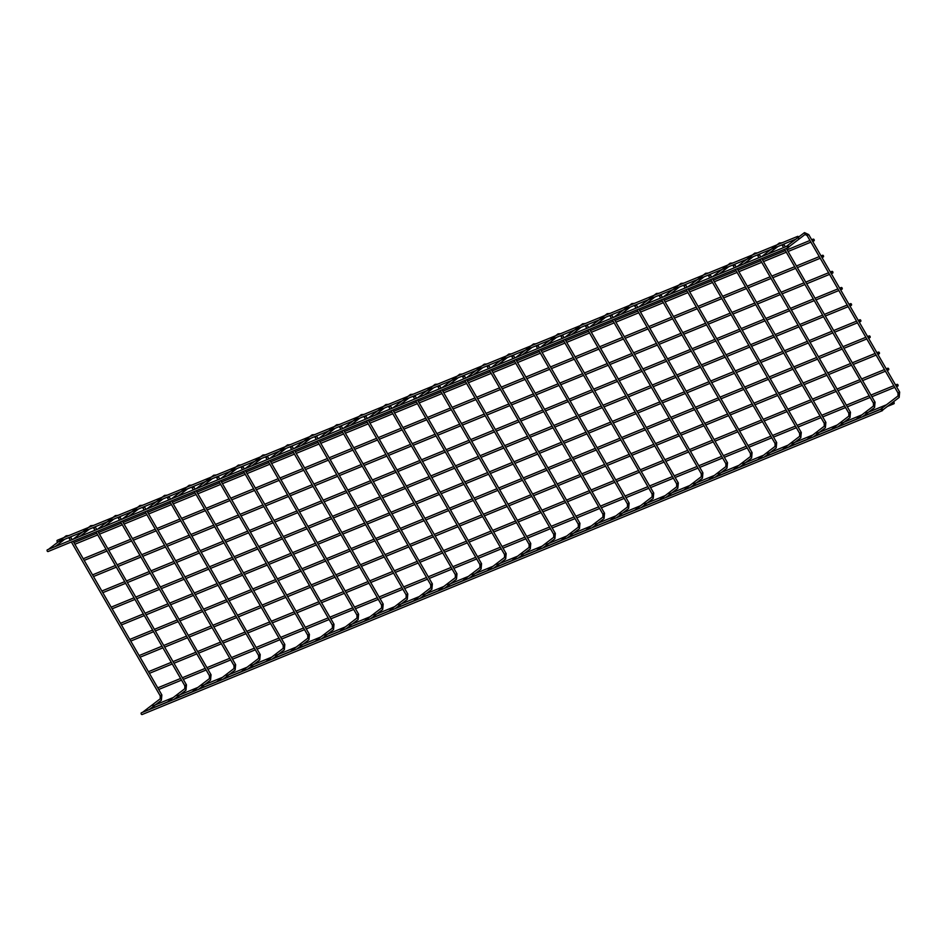 <?xml version="1.0" encoding="UTF-8"?>
<svg xmlns="http://www.w3.org/2000/svg" width="947" height="947" viewBox="0 0 947 947"><rect width="100%" height="100%" fill="white"/><g stroke="black" fill="none" stroke-linecap="round" stroke-linejoin="round"><path stroke-width="1.42" d="M49.232 549.035A0.935 0.651 -127.4 0 0 48.64 549.272M143.328 712.002A0.935 0.651 -127.4 0 0 142.737 712.251M788.425 247.617A0.935 0.663 -112.3 0 1 787.608 245.936A0.935 0.663 -112.3 0 1 788.425 247.617M48.179 551.485A0.935 0.663 -112.3 0 1 47.35 549.805L787.608 245.936M814.018 240.822A0.935 0.663 -112.3 0 1 813.201 239.153A0.935 0.663 -112.3 0 1 814.018 240.822M881.586 408.974A0.935 0.663 67.7 0 0 882.415 410.643A0.935 0.663 67.7 0 0 881.586 408.974M881.693 408.915L141.446 712.783A0.935 0.663 67.7 0 0 142.157 714.523L882.415 410.643M73.83 538.938A0.935 0.651 -127.4 0 0 73.227 539.186M167.927 701.905A0.935 0.651 -127.4 0 0 167.323 702.153M98.429 528.84A0.935 0.651 -127.4 0 0 97.825 529.089M192.513 691.819A0.935 0.651 -127.4 0 0 191.921 692.056M123.015 518.743A0.935 0.651 -127.4 0 0 122.423 518.992M217.112 681.722A0.935 0.651 -127.4 0 0 216.508 681.97M147.614 508.646A0.935 0.651 -127.4 0 0 147.01 508.894M241.698 671.624A0.935 0.651 -127.4 0 0 241.106 671.873M172.2 498.548A0.935 0.651 -127.4 0 0 171.608 498.797M266.296 661.527A0.935 0.651 -127.4 0 0 265.693 661.775M196.798 488.463A0.935 0.651 -127.4 0 0 196.195 488.699M290.895 651.429A0.935 0.651 -127.4 0 0 290.291 651.678M221.385 478.365A0.935 0.651 -127.4 0 0 220.793 478.614M315.481 641.332A0.935 0.651 -127.4 0 0 314.889 641.581M245.983 468.268A0.935 0.651 -127.4 0 0 245.38 468.516M340.08 631.247A0.935 0.651 -127.4 0 0 339.476 631.483M270.582 458.17A0.935 0.651 -127.4 0 0 269.978 458.419M364.666 621.149A0.935 0.651 -127.4 0 0 364.074 621.398M295.168 448.073A0.935 0.651 -127.4 0 0 294.564 448.322M389.264 611.052A0.935 0.651 -127.4 0 0 388.661 611.3M319.766 437.976A0.935 0.651 -127.4 0 0 319.163 438.224M413.851 600.954A0.935 0.651 -127.4 0 0 413.259 601.203M344.353 427.89A0.935 0.651 -127.4 0 0 343.761 428.127M438.449 590.857A0.935 0.651 -127.4 0 0 437.845 591.106M368.951 417.793A0.935 0.651 -127.4 0 0 368.347 418.041M463.047 580.76A0.935 0.651 -127.4 0 0 462.444 581.008M393.538 407.695A0.935 0.651 -127.4 0 0 392.946 407.944M487.634 570.674A0.935 0.651 -127.4 0 0 487.03 570.911M418.136 397.598A0.935 0.651 -127.4 0 0 417.532 397.847M512.232 560.577A0.935 0.651 -127.4 0 0 511.629 560.825M442.723 387.501A0.935 0.651 -127.4 0 0 442.131 387.749M536.819 550.479A0.935 0.651 -127.4 0 0 536.227 550.728M467.321 377.403A0.935 0.651 -127.4 0 0 466.717 377.652M561.417 540.382A0.935 0.651 -127.4 0 0 560.813 540.63M491.919 367.318A0.935 0.651 -127.4 0 0 491.315 367.554M586.004 530.284A0.935 0.651 -127.4 0 0 585.412 530.533M516.506 357.22A0.935 0.651 -127.4 0 0 515.902 357.469M610.602 520.187A0.935 0.651 -127.4 0 0 609.998 520.436M541.104 347.123A0.935 0.651 -127.4 0 0 540.5 347.371M635.188 510.102A0.935 0.651 -127.4 0 0 634.597 510.338M798.404 238.076A0.935 0.663 -112.3 0 1 797.587 236.407A0.935 0.663 -112.3 0 1 798.404 238.076M58.039 542.015L58.063 542.004A0.935 0.663 -112.3 0 1 57.329 540.275L797.587 236.407M893.092 402.073A0.935 0.663 67.7 0 0 893.909 403.753A0.935 0.663 67.7 0 0 893.092 402.073M152.668 706.959A0.935 0.663 67.7 0 0 153.663 707.622L167.572 701.905M565.69 337.025A0.935 0.651 -127.4 0 0 565.099 337.274M659.787 500.004A0.935 0.651 -127.4 0 0 659.183 500.253M590.289 326.928A0.935 0.651 -127.4 0 0 589.685 327.177M684.385 489.907A0.935 0.651 -127.4 0 0 683.781 490.155M614.875 316.843A0.935 0.651 -127.4 0 0 614.283 317.079M708.972 479.809A0.935 0.651 -127.4 0 0 708.368 480.058M639.474 306.745A0.935 0.651 -127.4 0 0 638.87 306.994M733.57 469.712A0.935 0.651 -127.4 0 0 732.966 469.961M664.06 296.648A0.935 0.651 -127.4 0 0 663.468 296.896M758.156 459.626A0.935 0.651 -127.4 0 0 757.564 459.863M688.658 286.55A0.935 0.651 -127.4 0 0 688.055 286.799M782.755 449.529A0.935 0.651 -127.4 0 0 782.151 449.778M713.257 276.453A0.935 0.651 -127.4 0 0 712.653 276.702M807.341 439.432A0.935 0.651 -127.4 0 0 806.749 439.68M737.843 266.356A0.935 0.651 -127.4 0 0 737.251 266.604M831.939 429.334A0.935 0.651 -127.4 0 0 831.336 429.583M762.442 256.27A0.935 0.651 -127.4 0 0 761.838 256.507M856.526 419.237A0.935 0.651 -127.4 0 0 855.934 419.485M787.3 246.279A0.935 0.651 -127.4 0 0 786.436 246.421M881.397 409.258A0.935 0.651 -127.4 0 0 880.521 409.388M823.334 256.957A0.935 0.663 -112.3 0 1 822.517 255.288A0.935 0.663 -112.3 0 1 823.334 256.957M832.65 273.103A0.935 0.663 -112.3 0 1 831.833 271.422A0.935 0.663 -112.3 0 1 832.65 273.103M841.966 289.237A0.935 0.663 -112.3 0 1 841.149 287.557A0.935 0.663 -112.3 0 1 841.966 289.237M851.282 305.372A0.935 0.663 -112.3 0 1 850.465 303.691A0.935 0.663 -112.3 0 1 851.282 305.372M860.598 321.507A0.935 0.663 -112.3 0 1 859.781 319.826A0.935 0.663 -112.3 0 1 860.598 321.507M869.914 337.641A0.935 0.663 -112.3 0 1 869.097 335.96A0.935 0.663 -112.3 0 1 869.914 337.641M879.23 353.776A0.935 0.663 -112.3 0 1 878.414 352.106A0.935 0.663 -112.3 0 1 879.23 353.776M888.546 369.91A0.935 0.663 -112.3 0 1 887.73 368.241A0.935 0.663 -112.3 0 1 888.546 369.91M897.863 386.045A0.935 0.663 -112.3 0 1 897.046 384.375A0.935 0.663 -112.3 0 1 897.863 386.045M66.053 535.919A0.935 0.651 52.6 0 1 67.249 536.203M70.658 537.505L69.486 538.18M161.582 695.003L160.422 695.666M161.262 700.354A0.935 0.651 -127.4 0 0 160.138 698.886M90.64 525.822A0.935 0.651 52.6 0 1 91.835 526.106M95.245 527.42L94.084 528.095M186.168 684.906L185.008 685.569M185.861 690.256A0.935 0.651 -127.4 0 0 184.736 688.789M115.238 515.724A0.935 0.651 52.6 0 1 116.434 516.008M119.843 517.322L118.671 517.997M210.767 674.809L209.607 675.483M210.447 680.171A0.935 0.651 -127.4 0 0 209.334 678.703M139.825 505.627A0.935 0.651 52.6 0 1 141.02 505.911M144.429 507.225L143.269 507.9M235.353 664.711L234.193 665.386M235.045 670.074A0.935 0.651 -127.4 0 0 233.921 668.606M164.423 495.53A0.935 0.651 52.6 0 1 165.618 495.826M169.028 497.128L167.856 497.802M259.952 654.614L258.791 655.288M259.644 659.976A0.935 0.651 -127.4 0 0 258.519 658.508M189.021 485.432A0.935 0.651 52.6 0 1 190.205 485.728M193.614 487.03L192.454 487.705M284.55 644.528L283.378 645.191M284.23 649.879A0.935 0.651 -127.4 0 0 283.106 648.411M213.608 475.347A0.935 0.651 52.6 0 1 214.803 475.631M218.212 476.933L217.052 477.608M309.136 634.431L307.976 635.094M308.829 639.781A0.935 0.651 -127.4 0 0 307.704 638.314M238.206 465.249A0.935 0.651 52.6 0 1 239.39 465.533M242.811 466.847L241.639 467.522M333.735 624.333L332.575 625.008M333.415 629.684A0.935 0.651 -127.4 0 0 332.29 628.216M262.793 455.152A0.935 0.651 52.6 0 1 263.988 455.436M267.397 456.75L266.237 457.425M358.321 614.236L357.161 614.911M358.013 619.598A0.935 0.651 -127.4 0 0 356.889 618.131M287.391 445.054A0.935 0.651 52.6 0 1 288.586 445.35M291.996 446.653L290.824 447.327M382.919 604.139L381.759 604.813M382.6 609.501A0.935 0.651 -127.4 0 0 381.487 608.033M311.977 434.957A0.935 0.651 52.6 0 1 313.173 435.253M316.582 436.555L315.422 437.23M407.506 594.041L406.346 594.716M407.198 599.404A0.935 0.651 -127.4 0 0 406.074 597.936M336.576 424.872A0.935 0.651 52.6 0 1 337.771 425.156M341.18 426.458L340.009 427.133M432.104 583.956L430.944 584.619M431.785 589.306A0.935 0.651 -127.4 0 0 430.672 587.838M361.162 414.774A0.935 0.651 52.6 0 1 362.358 415.058M365.767 416.372L364.607 417.035M456.703 573.858L455.531 574.521M456.383 579.209A0.935 0.651 -127.4 0 0 455.258 577.741M385.76 404.677A0.935 0.651 52.6 0 1 386.956 404.961M390.365 406.275L389.193 406.95M481.289 563.761L480.129 564.436M480.981 569.111A0.935 0.651 -127.4 0 0 479.857 567.655M410.359 394.579A0.935 0.651 52.6 0 1 411.543 394.863M414.952 396.177L413.792 396.852M505.887 553.664L504.727 554.338M505.568 559.026A0.935 0.651 -127.4 0 0 504.443 557.558M434.945 384.482A0.935 0.651 52.6 0 1 436.141 384.778M439.55 386.08L438.39 386.755M530.474 543.566L529.314 544.241M530.166 548.929A0.935 0.651 -127.4 0 0 529.042 547.461M459.544 374.385A0.935 0.651 52.6 0 1 460.727 374.681M464.148 375.983L462.976 376.657M555.072 533.469L553.912 534.144M554.753 538.831A0.935 0.651 -127.4 0 0 553.628 537.363M484.13 364.299A0.935 0.651 52.6 0 1 485.326 364.583M488.735 365.885L487.575 366.56M579.659 523.383L578.499 524.046M579.351 528.734A0.935 0.651 -127.4 0 0 578.226 527.266M508.728 354.202A0.935 0.651 52.6 0 1 509.924 354.486M513.333 355.8L512.161 356.463M604.257 513.286L603.097 513.949M603.937 518.636A0.935 0.651 -127.4 0 0 602.825 517.169M533.315 344.104A0.935 0.651 52.6 0 1 534.51 344.388M537.92 345.702L536.76 346.377M628.844 503.188L627.683 503.863M628.536 508.551A0.935 0.651 -127.4 0 0 627.411 507.083M557.913 334.007A0.935 0.651 52.6 0 1 559.109 334.291M562.518 335.605L561.346 336.28M653.442 493.091L652.282 493.766M653.134 498.453A0.935 0.651 -127.4 0 0 652.01 496.986M582.5 323.91A0.935 0.651 52.6 0 1 583.695 324.205M587.104 325.508L585.944 326.182M678.04 482.994L676.868 483.668M677.721 488.356A0.935 0.651 -127.4 0 0 676.596 486.888M607.098 313.812A0.935 0.651 52.6 0 1 608.294 314.108M611.703 315.41L610.543 316.085M702.627 472.896L701.467 473.571M702.319 478.259A0.935 0.651 -127.4 0 0 701.194 476.791M631.696 303.727A0.935 0.651 52.6 0 1 632.88 304.011M636.301 305.313L635.129 305.988M727.225 462.811L726.065 463.474M726.905 468.161A0.935 0.651 -127.4 0 0 725.781 466.693M656.283 293.629A0.935 0.651 52.6 0 1 657.478 293.913M660.888 295.227L659.728 295.902M751.811 452.713L750.651 453.376M751.504 458.064A0.935 0.651 -127.4 0 0 750.379 456.596M680.881 283.532A0.935 0.651 52.6 0 1 682.077 283.816M685.486 285.13L684.314 285.805M776.41 442.616L775.25 443.291M776.09 447.978A0.935 0.651 -127.4 0 0 774.966 446.511M705.468 273.434A0.935 0.651 52.6 0 1 706.663 273.719M710.072 275.032L708.912 275.707M800.996 432.519L799.836 433.193M800.688 437.881A0.935 0.651 -127.4 0 0 799.564 436.413M730.066 263.337A0.935 0.651 52.6 0 1 731.262 263.633M734.671 264.935L733.499 265.61M825.595 422.421L824.435 423.096M825.275 427.784A0.935 0.651 -127.4 0 0 824.162 426.316M754.652 253.24A0.935 0.651 52.6 0 1 755.848 253.536M759.257 254.838L758.097 255.512M850.181 412.336L849.021 412.999M849.873 417.686A0.935 0.651 -127.4 0 0 848.749 416.218M779.251 243.154A0.935 0.651 52.6 0 1 780.446 243.438M783.856 244.74L782.684 245.415M874.779 402.238L873.619 402.901M874.472 407.589A0.935 0.651 -127.4 0 0 873.347 406.121M803.849 233.057A0.935 0.651 52.6 0 1 804.962 234.525M808.442 234.655L807.282 235.33M899.378 392.141L898.206 392.804M899.058 397.491A0.935 0.651 -127.4 0 0 897.934 396.024M55.139 546.608L64.739 539.257M72.173 539.612L70.552 536.878M68.859 535.54L66.136 535.824L48.771 549.106M68.705 537.636L70.421 540.335M73.132 541.258L161.854 694.944L161.369 700.295L149.235 709.575M142.867 712.085L160.232 698.803L160.232 695.879L71.368 541.98M788.318 247.676L48.06 551.545M813.201 239.153L811.709 239.757M809.957 240.479L787.111 249.854M785.359 250.576L762.524 259.952M760.772 260.674L737.926 270.049M736.174 270.771L713.34 280.146M711.576 280.857L688.741 290.232M686.989 290.954L664.155 300.329M662.391 301.051L639.556 310.427M637.804 311.149L614.958 320.524M613.206 321.246L590.372 330.621M588.62 331.343L565.773 340.719M564.021 341.429L541.187 350.804M539.435 351.526L516.588 360.902M514.837 361.624L492.002 370.999M490.238 371.721L467.404 381.096M465.652 381.819L442.817 391.194M441.053 391.916L418.219 401.291M416.467 402.002L393.621 411.377M391.869 412.099L369.034 421.474M367.282 422.196L344.436 431.572M342.684 432.294L319.849 441.669M318.097 442.391L295.251 451.766M293.499 452.488L270.664 461.864M268.901 462.574L246.066 471.949M244.314 472.671L221.468 482.047M219.716 482.769L196.881 492.144M195.129 492.866L172.283 502.241M170.531 502.964L147.696 512.339M145.945 513.049L123.098 522.424M121.346 523.146L98.512 532.522M96.748 533.244L73.913 542.619M813.911 240.893L812.656 241.402M810.904 242.124L788.058 251.5M786.306 252.222L763.471 261.597M761.719 262.319L738.873 271.694M737.121 272.405L714.287 281.78M712.535 282.502L689.688 291.877M687.936 292.599L665.102 301.975M663.338 302.697L640.503 312.072M638.752 312.794L615.917 322.169M614.153 322.891L591.319 332.267M589.567 332.977L566.72 342.352M564.968 343.074L542.134 352.45M540.382 353.172L517.536 362.547M515.784 363.269L492.949 372.645M491.197 373.367L468.351 382.742M466.599 383.464L443.764 392.839M442 393.55L419.166 402.925M417.414 403.647L394.579 413.022M392.816 413.744L369.981 423.12M368.229 423.842L345.383 433.217M343.631 433.939L320.796 443.314M319.044 444.025L296.198 453.4M294.446 454.122L271.611 463.497M269.859 464.219L247.013 473.595M245.261 474.317L222.427 483.692M220.663 484.414L197.828 493.789M196.076 494.512L173.23 503.887M171.478 504.597L148.643 513.972M146.892 514.695L124.045 524.07M122.293 524.792L99.459 534.167M97.707 534.889L74.86 544.265M79.737 536.511L89.338 529.16M96.772 529.515L95.138 526.781M93.457 525.443L90.734 525.739L73.369 539.021M93.291 527.538L95.02 530.237M97.719 531.16L186.452 684.847L185.967 690.197L173.822 699.49M167.465 701.987L184.819 688.706L184.819 685.782L95.967 531.883M104.324 526.414L113.924 519.074M121.37 519.418L119.736 516.683M118.044 515.346L115.321 515.642L97.955 528.923M117.89 517.441L119.606 520.14M122.317 521.063L211.039 674.749L210.554 680.1L198.42 689.392M192.052 691.89L209.417 678.608L209.417 675.684L120.553 521.785M128.922 516.316L138.522 508.977M145.956 509.332L144.323 506.598M142.642 505.248L139.919 505.544L122.554 518.826M142.476 507.355L144.204 510.042M146.903 510.966L235.637 664.652L235.152 670.014L223.019 679.295M216.65 681.804L234.004 668.523L234.004 665.599L145.151 511.688M153.509 506.231L163.121 498.88M170.555 499.235L168.921 496.5M167.228 495.163L164.506 495.447L147.152 508.728M167.074 497.258L168.791 499.957M171.502 500.868L260.224 654.555L259.738 659.917L247.605 669.198M241.236 671.707L258.602 658.425L258.602 655.502L169.75 501.59M178.107 496.133L187.707 488.782M195.141 489.137L193.508 486.403M191.827 485.065L189.104 485.349L171.738 498.631M191.661 487.16L193.389 489.859M196.088 490.783L284.822 644.469L284.337 649.82L272.203 659.1M265.835 661.61L283.2 648.328L283.189 645.404L194.336 491.505M202.705 486.036L212.306 478.685M219.74 479.04L218.106 476.305M216.425 474.968L213.691 475.252L196.337 488.534M216.259 477.063L217.988 479.762M220.687 480.685L309.42 634.372L308.935 639.722L296.79 649.015M290.421 651.512L307.787 638.231L307.787 635.307L218.935 481.407M227.292 475.939L236.892 468.599M244.326 468.943L242.704 466.208M241.012 464.87L238.289 465.166L220.923 478.448M240.846 466.966L242.574 469.665M245.273 470.588L334.007 624.274L333.522 629.625L321.388 638.917M315.02 641.415L332.385 628.133L332.385 625.209L243.521 471.31M251.89 465.841L261.49 458.502M268.924 458.845L267.291 456.111M265.61 454.773L262.875 455.069L245.522 468.351M265.444 456.88L267.172 459.567M269.871 460.491L358.605 614.177L358.12 619.539L345.975 628.82M339.618 631.318L356.972 618.036L356.972 615.112L268.119 461.213M276.477 455.744L286.077 448.405M293.511 448.76L291.889 446.025M290.196 444.676L287.474 444.972L270.108 458.253M290.042 446.783L291.759 449.47M294.47 450.393L383.192 604.079L382.706 609.442L370.573 618.722M364.204 621.232L381.57 607.95L381.57 605.026L292.706 451.115M301.075 445.658L310.675 438.307M318.109 438.662L316.476 435.928M314.795 434.59L312.072 434.874L294.706 448.156M314.629 436.685L316.357 439.384M319.056 440.308L407.79 593.982L407.305 599.344L395.171 608.625M388.803 611.135L406.156 597.853L406.156 594.929L317.304 441.018M325.661 435.561L335.274 428.21M342.707 428.565L341.074 425.83M339.381 424.493L336.659 424.777L319.293 438.059M339.227 426.588L340.944 429.287M343.654 430.21L432.377 583.897L431.891 589.247L419.758 598.528M413.389 601.037L430.755 587.756L430.755 584.832L341.891 430.932M350.26 425.463L359.86 418.112M367.294 418.467L365.66 415.733M363.979 414.395L361.257 414.679L343.891 427.961M363.814 416.491L365.542 419.19M368.241 420.113L456.975 573.799L456.49 579.15L444.356 588.442M437.988 590.94L455.341 577.658L455.341 574.734L366.489 420.835M374.846 415.366L384.458 408.027M391.892 408.37L390.259 405.636M388.566 404.298L385.843 404.594L368.49 417.876M388.412 406.393L390.128 409.092M392.839 410.015L481.561 563.702L481.076 569.052L468.943 578.345M462.574 580.842L479.94 567.561L479.94 564.637L391.087 410.738M399.445 405.269L409.045 397.929M416.479 398.273L414.845 395.538M413.164 394.201L410.442 394.497L393.076 407.778M412.999 396.308L414.727 398.995M417.426 399.918L506.16 553.604L505.674 558.967L493.541 568.247M487.172 570.745L504.538 557.463L504.538 554.54L415.674 400.64M424.043 395.171L433.643 387.832M441.077 388.187L439.444 385.453M437.763 384.103L435.028 384.399L417.674 397.681M437.597 386.21L439.325 388.897M442.024 389.821L530.758 543.507L530.273 548.869L518.127 558.15M511.759 560.66L529.124 547.378L529.124 544.454L440.272 390.543M448.629 385.086L458.23 377.735M465.664 378.09L464.042 375.355M462.349 374.018L459.626 374.302L442.261 387.583M462.183 376.113L463.912 378.812M466.622 379.735L555.344 533.41L554.859 538.772L542.726 548.053M536.357 550.562L553.723 537.28L553.723 534.357L464.859 380.445M473.228 374.988L482.828 367.637M490.262 367.992L488.628 365.258M486.947 363.92L484.213 364.204L466.859 377.486M486.782 366.016L488.51 368.714M491.209 369.638L579.943 523.324L579.457 528.675L567.312 537.955M560.955 540.465L578.309 527.183L578.309 524.259L489.457 370.36M497.814 364.891L507.414 357.54M514.86 357.895L513.227 355.161M511.534 353.823L508.811 354.107L491.446 367.4M511.38 355.918L513.096 358.617M515.807 359.54L604.529 513.227L604.044 518.577L591.911 527.87M585.542 530.367L602.908 517.086L602.908 514.162L514.043 360.262M522.413 354.794L532.013 347.454M539.447 347.798L537.813 345.063M536.132 343.725L533.41 344.021L516.044 357.303M535.966 345.821L537.695 348.52M540.394 349.443L629.128 503.129L628.642 508.48L616.509 517.772M610.14 520.27L627.494 506.988L627.494 504.064L538.642 350.165M546.999 344.696L556.611 337.357M564.045 337.712L562.411 334.978M560.719 333.628L557.996 333.924L540.63 347.206M560.565 335.735L562.281 338.422M564.992 339.346L653.714 493.032L653.229 498.394L641.095 507.675M634.727 510.184L652.092 496.891L652.092 493.979L563.24 340.068M795.918 239.118L427.026 390.543M426.967 390.566L402.428 400.64M402.368 400.664L377.829 410.738M377.782 410.761L353.243 420.835M353.184 420.859L328.645 430.932M328.585 430.956L304.058 441.03M303.999 441.053L279.46 451.115M279.401 451.139L254.873 461.213M254.814 461.236L230.275 471.31M230.216 471.334L205.688 481.407M205.629 481.431L181.09 491.505M181.031 491.529L156.492 501.602M156.444 501.626L131.905 511.688M131.846 511.711L107.307 521.785M107.248 521.809L82.72 531.883M82.661 531.906L58.122 541.98M886.499 404.76L865.854 413.235M861.9 414.857L841.267 423.333M837.314 424.954L816.669 433.418M812.715 435.04L792.083 443.516M788.129 445.137L767.484 453.613M763.531 455.235L742.898 463.71M738.944 465.332L718.299 473.808M714.346 475.43L693.701 483.893M689.759 485.527L669.115 493.991M665.161 495.612L644.516 504.088M640.563 505.71L619.93 514.185M615.976 515.807L595.332 524.283M591.378 525.905L570.745 534.38M566.791 536.002L546.147 544.466M542.193 546.099L521.56 554.563M517.607 556.185L496.962 564.661M493.008 566.282L472.364 574.758M468.422 576.38L447.777 584.855M443.823 586.477L423.179 594.953M419.225 596.574L398.592 605.038M394.639 606.66L373.994 615.136M370.04 616.757L349.407 625.233M345.454 626.855L324.809 635.33M320.855 636.952L300.223 645.428M296.269 647.05L275.624 655.525M271.671 657.147L251.026 665.611M247.072 667.233L226.44 675.708M222.486 677.33L201.841 685.806M197.887 687.427L177.255 695.903M173.301 697.525L152.94 705.882M893.909 403.753L887.446 406.405M880.769 409.14L862.847 416.502M856.171 419.237L838.261 426.6M831.584 429.334L813.662 436.685M806.986 439.432L789.076 446.783M782.4 449.529L764.478 456.88M757.801 459.626L739.879 466.978M733.203 469.712L715.293 477.075M708.616 479.809L690.694 487.16M684.018 489.907L666.108 497.258M659.432 500.004L641.51 507.355M634.833 510.102L616.923 517.453M610.247 520.187L592.325 527.55M585.648 530.284L567.738 537.647M561.062 540.382L543.14 547.733M536.464 550.479L518.542 557.83M511.865 560.577L493.955 567.928M487.279 570.674L469.357 578.025M462.681 580.76L444.77 588.123M438.094 590.857L420.172 598.22M413.496 600.954L395.586 608.305M388.909 611.052L370.987 618.403M364.311 621.149L346.389 628.5M339.713 631.247L321.802 638.598M315.126 641.332L297.204 648.695M290.528 651.429L272.618 658.792M265.941 661.527L248.019 668.878M241.343 671.624L223.433 678.975M216.756 681.722L198.834 689.073M192.158 691.819L174.248 699.17M571.597 334.599L581.198 327.26M588.632 327.615L586.998 324.88M585.317 323.531L582.594 323.827L565.229 337.108M585.151 325.638L586.88 328.337M589.579 329.248L678.312 482.934L677.827 488.297L665.694 497.577M659.325 500.087L676.679 486.805L676.679 483.881L587.827 329.97M596.184 324.513L605.796 317.162M613.23 317.517L611.596 314.783M609.904 313.445L607.181 313.729L589.827 327.011M609.75 315.54L611.478 318.239M614.177 319.163L702.911 472.837L702.425 478.199L690.28 487.48M683.912 489.99L701.277 476.708L701.277 473.784L612.425 319.873M620.782 314.416L630.382 307.065M637.816 307.42L636.195 304.685M634.502 303.348L631.779 303.632L614.414 316.914M634.336 305.443L636.064 308.142M638.763 309.065L727.497 462.752L727.012 468.102L714.878 477.383M708.51 479.892L725.876 466.611L725.876 463.687L637.011 309.787M645.381 304.318L654.981 296.967M662.415 297.322L660.781 294.588M659.1 293.25L656.366 293.546L639.012 306.828M658.934 295.346L660.663 298.045M663.362 298.968L752.096 452.654L751.61 458.005L739.465 467.297M733.096 469.795L750.462 456.513L750.462 453.589L661.61 299.69M669.967 294.221L679.567 286.882M687.001 287.225L685.379 284.491M683.687 283.153L680.964 283.449L663.598 296.731M683.533 285.248L685.249 287.947M687.96 288.871L776.682 442.557L776.197 447.907L764.063 457.2M757.695 459.697L775.06 446.416L775.06 443.492L686.196 289.593M694.565 284.124L704.166 276.784M711.599 277.14L709.966 274.405M708.285 273.056L705.562 273.352L688.197 286.633M708.119 275.163L709.848 277.85M712.546 278.773L801.28 432.459L800.795 437.822L788.65 447.102M782.293 449.612L799.647 436.33L799.647 433.406L710.795 279.495M719.152 274.038L728.752 266.687M736.198 267.042L734.564 264.308M732.871 262.97L730.149 263.254L712.783 276.536M732.718 265.065L734.434 267.764M737.145 268.676L825.867 422.362L825.382 427.724L813.248 437.005M806.88 439.515L824.245 426.233L824.245 423.309L735.381 269.398M743.75 263.941L753.35 256.59M760.784 256.945L759.151 254.21M757.47 252.873L754.747 253.157L737.382 266.438M757.304 254.968L759.032 257.667M761.731 258.59L850.465 412.276L849.98 417.627L837.846 426.908M831.478 429.417L848.832 416.135L848.832 413.212L759.979 259.312M768.337 253.843L777.949 246.492M785.383 246.847L783.749 244.113M782.056 242.775L779.334 243.059L761.98 256.341M781.902 244.871L783.619 247.569M786.33 248.493L875.052 402.179L874.566 407.53L862.433 416.822M856.064 419.32L873.43 406.038L873.43 403.114L784.578 249.215M788.673 247.013L805.068 234.465L807.093 235.531L898.016 393.017L898.028 395.941L880.663 409.222M893.175 402.013L899.165 397.432L899.65 392.082L808.726 234.596L804.512 232.631L798.57 237.07M786.566 246.256L797.528 237.863M893.009 402.144L882.77 409.98M822.517 255.288L821.025 255.891M819.273 256.613L796.427 265.989M794.675 266.711L771.841 276.086M770.089 276.808L747.242 286.183M745.49 286.905L722.656 296.281M720.892 297.003L698.057 306.378M696.305 307.088L673.471 316.464M671.707 317.186L648.873 326.561M647.121 327.283L624.274 336.659M622.522 337.381L599.688 346.756M597.936 347.478L575.089 356.853M573.337 357.575L550.503 366.951M548.751 367.661L525.905 377.036M524.153 377.758L501.318 387.134M499.554 387.856L476.72 397.231M474.968 397.953L452.133 407.328M450.37 408.05L427.535 417.426M425.783 418.148L402.937 427.523M401.185 428.233L378.35 437.609M376.598 438.331L353.752 447.706M352 448.428L329.165 457.803M327.413 458.526L304.567 467.901M302.815 468.623L279.981 477.998M278.217 478.72L255.382 488.084M253.63 488.806L230.796 498.181M229.032 498.903L206.197 508.279M204.445 509.001L181.599 518.376M179.847 519.098L157.013 528.473M155.261 529.195L132.414 538.571M130.662 539.281L107.828 548.656M106.064 549.378L83.229 558.754M823.227 257.028L821.972 257.537M820.22 258.259L797.386 267.634M795.622 268.356L772.788 277.731M771.036 278.454L748.189 287.829M746.437 288.551L723.603 297.926M721.851 298.636L699.004 308.012M697.252 308.734L674.418 318.109M672.654 318.831L649.82 328.207M648.068 328.929L625.233 338.304M623.469 339.026L600.635 348.401M598.883 349.123L576.036 358.499M574.284 359.209L551.45 368.584M549.698 369.306L526.852 378.682M525.1 379.404L502.265 388.779M500.513 389.501L477.667 398.876M475.915 399.598L453.08 408.974M451.317 409.684L428.482 419.059M426.73 419.781L403.896 429.157M402.132 429.879L379.297 439.254M377.545 439.976L354.699 449.352M352.947 450.074L330.112 459.449M328.36 460.171L305.514 469.546M303.762 470.257L280.928 479.632M279.176 480.354L256.329 489.729M254.577 490.451L231.743 499.827M229.979 500.549L207.144 509.924M205.392 510.646L182.558 520.021M180.794 520.743L157.96 530.119M156.208 530.829L133.361 540.204M131.609 540.926L108.775 550.302M107.023 551.024L84.176 560.399M831.833 271.422L830.341 272.038M828.589 272.748L805.743 282.123M803.991 282.845L781.157 292.221M779.405 292.943L756.558 302.318M754.806 303.04L731.972 312.415M730.208 313.137L707.373 322.513M705.622 323.235L682.787 332.61M681.023 333.32L658.189 342.696M656.437 343.418L633.59 352.793M631.838 353.515L609.004 362.89M607.252 363.612L584.406 372.988M582.654 373.71L559.819 383.085M558.067 383.807L535.221 393.183M533.469 393.893L510.634 403.268M508.87 403.99L486.036 413.365M484.284 414.088L461.449 423.463M459.686 424.185L436.851 433.56M435.099 434.282L412.253 443.658M410.501 444.38L387.666 453.743M385.914 454.465L363.068 463.841M361.316 464.563L338.481 473.938M336.73 474.66L313.883 484.035M312.131 484.757L289.297 494.133M287.533 494.855L264.698 504.23M262.946 504.94L240.112 514.316M238.348 515.038L215.514 524.413M213.762 525.135L190.915 534.51M189.163 535.233L166.329 544.608M164.577 545.33L141.73 554.705M139.978 555.427L117.144 564.803M115.38 565.513L92.546 574.888M832.543 273.162L831.288 273.671M829.536 274.393L806.702 283.769M804.938 284.491L782.104 293.866M780.352 294.588L757.505 303.963M755.753 304.685L732.919 314.061M731.167 314.783L708.32 324.158M706.569 324.868L683.734 334.244M681.97 334.966L659.136 344.341M657.384 345.063L634.549 354.438M632.785 355.161L609.951 364.536M608.199 365.258L585.353 374.633M583.601 375.343L560.766 384.719M559.014 385.441L536.168 394.816M534.416 395.538L511.581 404.914M509.829 405.636L486.983 415.011M485.231 415.733L462.396 425.108M460.633 425.83L437.798 435.206M436.046 435.916L413.212 445.291M411.448 446.013L388.613 455.389M386.861 456.111L364.015 465.486M362.263 466.208L339.428 475.583M337.677 476.305L314.83 485.681M313.078 486.403L290.244 495.778M288.492 496.488L265.645 505.864M263.893 506.586L241.059 515.961M239.295 516.683L216.461 526.058M214.709 526.781L191.874 536.156M190.11 536.878L167.276 546.253M165.524 546.975L142.677 556.351M140.925 557.061L118.091 566.436M116.339 567.158L93.493 576.534M841.149 287.557L839.658 288.172M837.906 288.894L815.059 298.269M813.307 298.98L790.473 308.355M788.721 309.077L765.874 318.452M764.122 319.175L741.288 328.55M739.524 329.272L716.69 338.647M714.938 339.369L692.103 348.745M690.339 349.467L667.505 358.842M665.753 359.552L642.906 368.928M641.155 369.65L618.32 379.025M616.568 379.747L593.722 389.122M591.97 389.844L569.135 399.22M567.383 399.942L544.537 409.317M542.785 410.039L519.95 419.403M518.187 420.125L495.352 429.5M493.6 430.222L470.766 439.597M469.002 440.319L446.167 449.695M444.415 450.417L421.569 459.792M419.817 460.514L396.982 469.89M395.23 470.6L372.384 479.975M370.632 480.697L347.798 490.073M346.046 490.795L323.199 500.17M321.447 500.892L298.613 510.267M296.849 510.989L274.014 520.365M272.263 521.087L249.428 530.462M247.664 531.172L224.83 540.548M223.078 541.27L200.231 550.645M198.479 551.367L175.645 560.742M173.893 561.464L151.047 570.84M149.295 571.562L126.46 580.937M124.696 581.659L101.862 591.035M841.859 289.297L840.605 289.818M838.853 290.528L816.018 299.903M814.254 300.625L791.42 310M789.668 310.723L766.821 320.098M765.069 320.82L742.235 330.195M740.483 330.917L717.637 340.293M715.885 341.003L693.05 350.378M691.286 351.1L668.452 360.476M666.7 361.198L643.865 370.573M642.102 371.295L619.267 380.67M617.515 381.392L594.669 390.768M592.917 391.49L570.082 400.865M568.33 401.575L545.484 410.951M543.732 411.673L520.897 421.048M519.145 421.77L496.299 431.145M494.547 431.868L471.713 441.243M469.949 441.965L447.114 451.34M445.362 452.062L422.528 461.438M420.764 462.148L397.929 471.523M396.177 472.245L373.331 481.621M371.579 482.343L348.745 491.718M346.993 492.44L324.146 501.815M322.394 502.537L299.56 511.913M297.808 512.635L274.961 522.01M273.21 522.72L250.375 532.096M248.611 532.818L225.777 542.193M224.025 542.915L201.19 552.29M199.426 553.012L176.592 562.388M174.84 563.11L151.994 572.485M150.242 573.195L127.407 582.571M125.655 583.293L102.809 592.668M850.465 303.691L848.974 304.307M847.222 305.029L824.375 314.404M822.623 315.126L799.789 324.501M798.037 325.212L775.191 334.587M773.439 335.309L750.604 344.684M748.84 345.406L726.006 354.782M724.254 355.504L701.419 364.879M699.655 365.601L676.821 374.976M675.069 375.699L652.223 385.062M650.471 385.784L627.636 395.159M625.884 395.882L603.038 405.257M601.286 405.979L578.451 415.354M576.699 416.076L553.853 425.452M552.101 426.174L529.266 435.549M527.503 436.259L504.668 445.635M502.916 446.357L480.082 455.732M478.318 456.454L455.483 465.829M453.731 466.551L430.885 475.927M429.133 476.649L406.299 486.024M404.547 486.746L381.7 496.121M379.948 496.832L357.114 506.207M355.362 506.929L332.515 516.304M330.763 517.026L307.929 526.402M306.165 527.124L283.331 536.499M281.579 537.221L258.744 546.597M256.98 547.319L234.146 556.694M232.394 557.404L209.547 566.78M207.795 567.502L184.961 576.877M183.209 577.599L160.363 586.974M158.611 587.696L135.776 597.072M134.012 597.794L111.178 607.169M851.175 305.431L849.921 305.952M848.169 306.662L825.334 316.038M823.57 316.76L800.736 326.135M798.984 326.857L776.138 336.232M774.386 336.954L751.551 346.33M749.799 347.052L726.953 356.427M725.201 357.149L702.366 366.525M700.602 367.235L677.768 376.61M676.016 377.332L653.181 386.707M651.418 387.43L628.583 396.805M626.831 397.527L603.985 406.902M602.233 407.624L579.398 417M577.646 417.722L554.8 427.097M553.048 427.807L530.213 437.183M528.462 437.905L505.615 447.28M503.863 448.002L481.029 457.377M479.265 458.099L456.43 467.475M454.678 468.197L431.844 477.572M430.08 478.294L407.246 487.669M405.494 488.38L382.647 497.755M380.895 498.477L358.061 507.852M356.309 508.575L333.462 517.95M331.71 518.672L308.876 528.047M307.124 528.769L284.278 538.145M282.526 538.867L259.691 548.23M257.927 548.952L235.093 558.328M233.341 559.05L210.506 568.425M208.742 569.147L185.908 578.522M184.156 579.244L161.31 588.62M159.558 589.342L136.723 598.717M134.971 599.427L112.125 608.803M859.781 319.826L858.29 320.441M856.538 321.163L833.691 330.539M831.939 331.261L809.105 340.636M807.353 341.358L784.507 350.721M782.755 351.444L759.92 360.819M758.156 361.541L735.322 370.916M733.57 371.638L710.735 381.014M708.972 381.736L686.137 391.111M684.385 391.833L661.539 401.208M659.787 401.919L636.952 411.294M635.2 412.016L612.354 421.391M610.602 422.113L587.767 431.489M586.015 432.211L563.169 441.586M561.417 442.308L538.583 451.683M536.819 452.406L513.984 461.781M512.232 462.491L489.398 471.866M487.634 472.589L464.799 481.964M463.047 482.686L440.201 492.061M438.449 492.783L415.615 502.159M413.863 502.881L391.016 512.256M389.264 512.978L366.43 522.353M364.678 523.064L341.831 532.439M340.08 533.161L317.245 542.536M315.481 543.258L292.647 552.634M290.895 553.356L268.06 562.731M266.296 563.453L243.462 572.828M241.71 573.551L218.864 582.914M217.112 583.636L194.277 593.011M192.525 593.733L169.679 603.109M167.927 603.831L145.092 613.206M143.328 613.928L120.494 623.304M860.492 321.566L859.237 322.087M857.485 322.809L834.65 332.184M832.887 332.894L810.052 342.269M808.3 342.992L785.454 352.367M783.702 353.089L760.867 362.464M759.115 363.186L736.269 372.562M734.517 373.284L711.682 382.659M709.919 383.381L687.084 392.756M685.332 393.467L662.498 402.842M660.734 403.564L637.899 412.939M636.147 413.661L613.301 423.037M611.549 423.759L588.714 433.134M586.962 433.856L564.116 443.232M562.364 443.954L539.53 453.329M537.778 454.039L514.931 463.414M513.179 464.137L490.345 473.512M488.581 474.234L465.746 483.609M463.994 484.331L441.16 493.707M439.396 494.429L416.562 503.804M414.81 504.526L391.963 513.89M390.211 514.612L367.377 523.987M365.625 524.709L342.778 534.084M341.027 534.806L318.192 544.182M316.44 544.904L293.594 554.279M291.842 555.001L269.007 564.376M267.243 565.087L244.409 574.462M242.657 575.184L219.822 584.559M218.059 585.282L195.224 594.657M193.472 595.379L170.626 604.754M168.874 605.476L146.039 614.852M144.287 615.574L121.441 624.949M869.097 335.96L867.606 336.576M865.854 337.298L843.008 346.673M841.256 347.395L818.421 356.77M816.669 357.493L793.823 366.868M792.071 367.578L769.236 376.953M767.472 377.675L744.638 387.051M742.886 387.773L720.051 397.148M718.288 397.87L695.453 407.246M693.701 407.968L670.855 417.343M669.103 418.065L646.268 427.44M644.516 428.151L621.67 437.526M619.918 438.248L597.083 447.623M595.332 448.345L572.485 457.721M570.733 458.443L547.899 467.818M546.135 468.54L523.3 477.915M521.548 478.637L498.714 488.013M496.95 488.723L474.116 498.098M472.364 498.82L449.517 508.196M447.765 508.918L424.931 518.293M423.179 519.015L400.332 528.39M398.58 529.113L375.746 538.488M373.994 539.21L351.148 548.573M349.396 549.296L326.561 558.671M324.797 559.393L301.963 568.768M300.211 569.49L277.376 578.866M275.613 579.588L252.778 588.963M251.026 589.685L228.18 599.06M226.428 599.771L203.593 609.146M201.841 609.868L178.995 619.243M177.243 619.965L154.408 629.341M152.645 630.063L129.81 639.438M869.808 337.7L868.553 338.221M866.801 338.943L843.966 348.318M842.203 349.041L819.368 358.416M817.616 359.126L794.77 368.501M793.018 369.223L770.183 378.599M768.431 379.321L745.585 388.696M743.833 389.418L720.998 398.794M719.235 399.516L696.4 408.891M694.648 409.613L671.814 418.988M670.05 419.699L647.215 429.074M645.463 429.796L622.617 439.171M620.865 439.893L598.031 449.269M596.279 449.991L573.432 459.366M571.68 460.088L548.846 469.463M547.094 470.185L524.247 479.549M522.495 480.271L499.661 489.646M497.897 490.368L475.063 499.744M473.311 500.466L450.476 509.841M448.712 510.563L425.878 519.939M424.126 520.661L401.279 530.036M399.527 530.746L376.693 540.121M374.941 540.844L352.095 550.219M350.343 550.941L327.508 560.316M325.756 561.038L302.91 570.414M301.158 571.136L278.323 580.511M276.56 581.233L253.725 590.608M251.973 591.319L229.138 600.694M227.375 601.416L204.54 610.791M202.788 611.513L179.942 620.889M178.19 621.611L155.355 630.986M153.603 631.708L130.757 641.083M878.414 352.106L876.922 352.71M875.17 353.432L852.324 362.808M850.572 363.53L827.737 372.905M825.985 373.627L803.139 383.002M801.387 383.724L778.552 393.1M776.789 393.81L753.954 403.185M752.202 403.907L729.368 413.283M727.604 414.005L704.769 423.38M703.017 424.102L680.171 433.477M678.419 434.2L655.584 443.575M653.832 444.297L630.986 453.672M629.234 454.382L606.4 463.758M604.648 464.48L581.801 473.855M580.049 474.577L557.215 483.953M555.451 484.675L532.616 494.05M530.865 494.772L508.03 504.147M506.266 504.869L483.432 514.233M481.68 514.955L458.833 524.33M457.081 525.052L434.247 534.428M432.495 535.15L409.649 544.525M407.897 545.247L385.062 554.622M383.31 555.344L360.464 564.72M358.712 565.43L335.877 574.805M334.113 575.527L311.279 584.903M309.527 585.625L286.692 595M284.929 595.722L262.094 605.097M260.342 605.82L237.496 615.195M235.744 615.917L212.909 625.292M211.157 626.003L188.311 635.378M186.559 636.1L163.724 645.475M161.973 646.197L139.126 655.573M879.124 353.835L877.869 354.356M876.117 355.078L853.283 364.453M851.519 365.175L828.684 374.55M826.932 375.272L804.086 384.648M802.334 385.358L779.499 394.733M777.747 395.455L754.901 404.831M753.149 405.553L730.315 414.928M728.551 415.65L705.716 425.025M703.964 425.748L681.13 435.123M679.366 435.845L656.531 445.208M654.779 445.93L631.933 455.306M630.181 456.028L607.347 465.403M605.595 466.125L582.748 475.501M580.996 476.223L558.162 485.598M556.41 486.32L533.563 495.695M531.812 496.406L508.977 505.781M507.213 506.503L484.379 515.878M482.627 516.6L459.792 525.976M458.028 526.698L435.194 536.073M433.442 536.795L410.596 546.17M408.844 546.893L386.009 556.268M384.257 556.978L361.411 566.353M359.659 567.075L336.824 576.451M335.072 577.173L312.226 586.548M310.474 587.27L287.639 596.646M285.876 597.368L263.041 606.743M261.289 607.465L238.455 616.84M236.691 617.551L213.856 626.926M212.104 627.648L189.258 637.023M187.506 637.745L164.671 647.121M162.92 647.843L140.073 657.218M887.73 368.241L886.238 368.845M884.486 369.567L861.64 378.942M859.888 379.664L837.053 389.039M835.301 389.762L812.455 399.137M810.703 399.859L787.868 409.234M786.117 409.956L763.27 419.332M761.518 420.042L738.684 429.417M736.92 430.139L714.085 439.515M712.333 440.237L689.499 449.612M687.735 450.334L664.901 459.709M663.149 460.431L640.302 469.807M638.55 470.529L615.716 479.904M613.964 480.614L591.117 489.99M589.365 490.712L566.531 500.087M564.767 500.809L541.933 510.184M540.181 510.907L517.346 520.282M515.582 521.004L492.748 530.379M490.996 531.089L468.149 540.465M466.398 541.187L443.563 550.562M441.811 551.284L418.965 560.66M417.213 561.382L394.378 570.757M392.626 571.479L369.78 580.854M368.028 581.576L345.193 590.952M343.43 591.662L320.595 601.037M318.843 601.759L296.009 611.135M294.245 611.857L271.41 621.232M269.658 621.954L246.812 631.329M245.06 632.051L222.225 641.427M220.473 642.149L197.627 651.524M195.875 652.234L173.041 661.61M171.289 662.332L148.442 671.707M888.44 369.981L887.185 370.49M885.433 371.212L862.599 380.587M860.835 381.31L838 390.685M836.248 391.407L813.402 400.782M811.65 401.504L788.815 410.868M787.064 411.59L764.217 420.965M762.465 421.687L739.631 431.063M737.879 431.785L715.032 441.16M713.28 441.882L690.446 451.257M688.682 451.979L665.848 461.355M664.096 462.065L641.261 471.44M639.497 472.162L616.663 481.538M614.911 482.26L592.064 491.635M590.312 492.357L567.478 501.732M565.726 502.455L542.88 511.83M541.128 512.552L518.293 521.927M516.529 522.637L493.695 532.013M491.943 532.735L469.108 542.11M467.345 542.832L444.51 552.208M442.758 552.93L419.912 562.305M418.16 563.027L395.325 572.402M393.573 573.124L370.727 582.5M368.975 583.21L346.14 592.585M344.388 593.307L321.542 602.683M319.79 603.405L296.956 612.78M295.192 613.502L272.357 622.877M270.605 623.6L247.771 632.975M246.007 633.697L223.172 643.06M221.42 643.782L198.574 653.158M196.822 653.88L173.988 663.255M172.236 663.977L149.389 673.353M897.046 384.375L895.554 384.991M893.802 385.701L870.956 395.077M869.204 395.799L846.369 405.174M844.617 405.896L821.771 415.271M820.019 415.993L797.185 425.369M795.433 426.091L772.586 435.466M770.834 436.188L748 445.563M746.236 446.274L723.401 455.649M721.65 456.371L698.815 465.746M697.051 466.469L674.217 475.844M672.465 476.566L649.618 485.941M647.866 486.663L625.032 496.039M623.28 496.749L600.434 506.124M598.682 506.846L575.847 516.222M574.083 516.944L551.249 526.319M549.497 527.041L526.662 536.416M524.898 537.138L502.064 546.514M500.312 547.236L477.466 556.611M475.714 557.321L452.879 566.697M451.127 567.419L428.281 576.794M426.529 577.516L403.694 586.891M401.942 587.614L379.096 596.989M377.344 597.711L354.509 607.086M352.746 607.808L329.911 617.184M328.159 617.894L305.325 627.269M303.561 627.991L280.726 637.367M278.974 638.089L256.128 647.464M254.376 648.186L231.542 657.561M229.79 658.283L206.943 667.659M205.191 668.381L182.357 677.756M180.605 678.466L157.758 687.842M897.756 386.116L896.501 386.625M894.749 387.347L871.915 396.722M870.151 397.444L847.316 406.819M845.564 407.541L822.718 416.917M820.966 417.639L798.132 427.014M796.38 427.724L773.533 437.1M771.781 437.822L748.947 447.197M747.195 447.919L724.348 457.294M722.597 458.017L699.762 467.392M697.998 468.114L675.164 477.489M673.412 478.211L650.577 487.587M648.813 488.297L625.979 497.672M624.227 498.394L601.381 507.77M599.629 508.492L576.794 517.867M575.042 518.589L552.196 527.964M550.444 528.686L527.609 538.062M525.845 538.784L503.011 548.159M501.259 548.869L478.424 558.245M476.661 558.967L453.826 568.342M452.074 569.064L429.228 578.439M427.476 579.162L404.641 588.537M402.889 589.259L380.043 598.634M378.291 599.356L355.456 608.72M353.705 609.442L330.858 618.817M329.106 619.539L306.272 628.915M304.508 629.637L281.673 639.012M279.921 639.734L257.087 649.109M255.323 649.831L232.489 659.207M230.737 659.917L207.89 669.292M206.138 670.014L183.304 679.39M181.552 680.112L158.705 689.487"/></g></svg>
